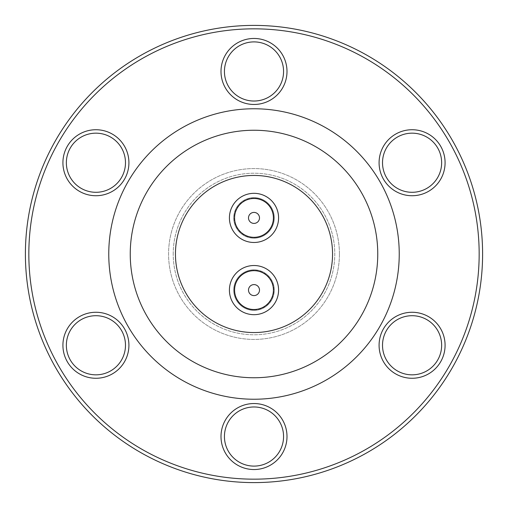 <?xml version="1.0" encoding="UTF-8"?>
<svg xmlns="http://www.w3.org/2000/svg" width="508" height="508" viewBox="0 0 508 508"><rect width="100%" height="100%" fill="white"/><g stroke="black" fill="none" stroke-linecap="round" stroke-linejoin="round"><path stroke-width="0.38" stroke-dasharray="2.54 1.91" d="M339.427 254A85.427 85.427 0 0 1 254 339.427A85.427 85.427 0 0 1 168.573 254A85.427 85.427 0 0 1 254 168.573A85.427 85.427 0 0 1 339.427 254A85.427 85.427 0 0 1 254 339.427A85.427 85.427 0 0 1 168.573 254A85.427 85.427 0 0 1 254 168.573A85.427 85.427 0 0 1 339.427 254M173.215 254A80.785 80.785 0 0 1 254 173.215A80.785 80.785 0 0 1 334.785 254A80.785 80.785 0 0 1 254 334.785A80.785 80.785 0 0 1 173.215 254A80.785 80.785 0 0 1 254 173.215A80.785 80.785 0 0 1 334.785 254A80.785 80.785 0 0 1 254 334.785A80.785 80.785 0 0 1 173.215 254M253.498 238.182A20.282 20.282 0 0 0 274.276 218.408A20.282 20.282 0 0 0 254.502 197.631A20.282 20.282 0 0 1 274.276 218.408A20.282 20.282 0 0 1 253.498 238.182A20.282 20.282 0 0 0 274.276 218.408A20.282 20.282 0 0 0 254.502 197.631A20.282 20.282 0 0 0 233.724 217.405A20.282 20.282 0 0 0 253.498 238.182A20.282 20.282 0 0 0 274.276 218.408A20.282 20.282 0 0 0 254.502 197.631A20.282 20.282 0 0 0 233.724 217.405A20.282 20.282 0 0 0 253.498 238.182A20.282 20.282 0 0 0 274.276 218.408A20.282 20.282 0 0 0 254.502 197.631A20.282 20.282 0 0 0 233.724 217.405A20.282 20.282 0 0 0 253.498 238.182A20.282 20.282 0 0 0 274.276 218.408A20.282 20.282 0 0 0 254.502 197.631A20.282 20.282 0 0 0 233.724 217.405A20.282 20.282 0 0 0 253.498 238.182A20.282 20.282 0 0 1 233.724 217.405A20.282 20.282 0 0 1 254.502 197.631A20.282 20.282 0 0 0 233.724 217.405A20.282 20.282 0 0 0 253.498 238.182M254.502 269.818A20.282 20.282 0 0 0 233.724 289.592A20.282 20.282 0 0 0 253.498 310.369A20.282 20.282 0 0 1 233.724 289.592A20.282 20.282 0 0 1 254.502 269.818A20.282 20.282 0 0 0 233.724 289.592A20.282 20.282 0 0 0 253.498 310.369A20.282 20.282 0 0 1 233.724 289.592A20.282 20.282 0 0 1 254.502 269.818A20.282 20.282 0 0 0 233.724 289.592A20.282 20.282 0 0 0 253.498 310.369A20.282 20.282 0 0 0 274.276 290.595A20.282 20.282 0 0 0 254.502 269.818A20.282 20.282 0 0 0 233.724 289.592A20.282 20.282 0 0 0 253.498 310.369A20.282 20.282 0 0 0 274.276 290.595A20.282 20.282 0 0 0 254.502 269.818A20.282 20.282 0 0 1 274.276 290.595A20.282 20.282 0 0 1 253.498 310.369A20.282 20.282 0 0 0 274.276 290.595A20.282 20.282 0 0 0 254.502 269.818A20.282 20.282 0 0 1 274.276 290.595A20.282 20.282 0 0 1 253.498 310.369A20.282 20.282 0 0 0 274.276 290.595A20.282 20.282 0 0 0 254.502 269.818M253.511 237.668A19.768 19.768 0 0 0 273.761 218.396A19.768 19.768 0 0 0 254.489 198.145A19.768 19.768 0 0 1 273.761 218.396A19.768 19.768 0 0 1 253.511 237.668A19.768 19.768 0 0 0 273.761 218.396A19.768 19.768 0 0 0 254.489 198.145A19.768 19.768 0 0 0 234.239 217.418A19.768 19.768 0 0 0 253.511 237.668A19.768 19.768 0 0 0 273.761 218.396A19.768 19.768 0 0 0 254.489 198.145A19.768 19.768 0 0 0 234.239 217.418A19.768 19.768 0 0 0 253.511 237.668A19.768 19.768 0 0 1 234.239 217.418A19.768 19.768 0 0 1 254.489 198.145A19.768 19.768 0 0 0 234.239 217.418A19.768 19.768 0 0 0 253.511 237.668M254.489 270.332A19.768 19.768 0 0 0 234.239 289.604A19.768 19.768 0 0 0 253.511 309.855A19.768 19.768 0 0 1 234.239 289.604A19.768 19.768 0 0 1 254.489 270.332A19.768 19.768 0 0 0 234.239 289.604A19.768 19.768 0 0 0 253.511 309.855A19.768 19.768 0 0 0 273.761 290.582A19.768 19.768 0 0 0 254.489 270.332A19.768 19.768 0 0 0 234.239 289.604A19.768 19.768 0 0 0 253.511 309.855A19.768 19.768 0 0 0 273.761 290.582A19.768 19.768 0 0 0 254.489 270.332A19.768 19.768 0 0 1 273.761 290.582A19.768 19.768 0 0 1 253.511 309.855A19.768 19.768 0 0 0 273.761 290.582A19.768 19.768 0 0 0 254.489 270.332M254 212.407A5.499 5.499 0 0 1 259.499 217.907A5.499 5.499 0 0 1 254 223.406A5.499 5.499 0 0 1 248.501 217.907A5.499 5.499 0 0 1 254 212.407A5.499 5.499 0 0 1 259.499 217.907A5.499 5.499 0 0 1 254 223.406A5.499 5.499 0 0 1 248.501 217.907A5.499 5.499 0 0 1 254 212.407A5.499 5.499 0 0 1 259.499 217.907A5.499 5.499 0 0 1 254 223.406A5.499 5.499 0 0 1 248.501 217.907A5.499 5.499 0 0 1 254 212.407M254 295.593A5.499 5.499 0 0 0 259.499 290.093A5.499 5.499 0 0 0 254 284.594A5.499 5.499 0 0 1 259.499 290.093A5.499 5.499 0 0 1 254 295.593A5.499 5.499 0 0 0 259.499 290.093A5.499 5.499 0 0 0 254 284.594A5.499 5.499 0 0 0 248.501 290.093A5.499 5.499 0 0 0 254 295.593A5.499 5.499 0 0 1 248.501 290.093A5.499 5.499 0 0 1 254 284.594A5.499 5.499 0 0 0 248.501 290.093A5.499 5.499 0 0 0 254 295.593M254 38.462A33.001 33.001 0 0 0 220.999 71.463A33.001 33.001 0 0 0 254 104.464A33.001 33.001 0 0 0 287.001 71.463A33.001 33.001 0 0 0 254 38.462M254 101.028A29.566 29.566 0 0 1 224.434 71.463A29.566 29.566 0 0 1 254 41.897A29.566 29.566 0 0 1 283.566 71.463A29.566 29.566 0 0 1 254 101.028M95.917 129.731A33.001 33.001 0 0 0 62.916 162.731A33.001 33.001 0 0 0 95.917 195.732A33.001 33.001 0 0 0 128.918 162.731A33.001 33.001 0 0 0 95.917 129.731M95.917 192.297A29.566 29.566 0 0 1 66.358 162.731A29.566 29.566 0 0 1 95.917 133.166A29.566 29.566 0 0 1 125.482 162.731A29.566 29.566 0 0 1 95.917 192.297M95.917 312.268A33.001 33.001 0 0 0 62.916 345.269A33.001 33.001 0 0 0 95.917 378.27A33.001 33.001 0 0 0 128.918 345.269A33.001 33.001 0 0 0 95.917 312.268M95.917 374.834A29.566 29.566 0 0 1 66.358 345.269A29.566 29.566 0 0 1 95.917 315.703A29.566 29.566 0 0 1 125.482 345.269A29.566 29.566 0 0 1 95.917 374.834M254 403.536A33.001 33.001 0 0 0 220.999 436.537A33.001 33.001 0 0 0 254 469.538A33.001 33.001 0 0 0 287.001 436.537A33.001 33.001 0 0 0 254 403.536M254 466.103A29.566 29.566 0 0 1 224.434 436.537A29.566 29.566 0 0 1 254 406.971A29.566 29.566 0 0 1 283.566 436.537A29.566 29.566 0 0 1 254 466.103M412.083 312.268A33.001 33.001 0 0 0 379.082 345.269A33.001 33.001 0 0 0 412.083 378.27A33.001 33.001 0 0 0 445.084 345.269A33.001 33.001 0 0 0 412.083 312.268M412.083 374.834A29.566 29.566 0 0 1 382.518 345.269A29.566 29.566 0 0 1 412.083 315.703A29.566 29.566 0 0 1 441.642 345.269A29.566 29.566 0 0 1 412.083 374.834M412.083 129.731A33.001 33.001 0 0 0 379.082 162.731A33.001 33.001 0 0 0 412.083 195.732A33.001 33.001 0 0 0 445.084 162.731A33.001 33.001 0 0 0 412.083 129.731M412.083 192.297A29.566 29.566 0 0 1 382.518 162.731A29.566 29.566 0 0 1 412.083 133.166A29.566 29.566 0 0 1 441.642 162.731A29.566 29.566 0 0 1 412.083 192.297M254 399.237A145.237 145.237 0 0 1 108.763 254A145.237 145.237 0 0 1 254 108.763A145.237 145.237 0 0 1 399.237 254A145.237 145.237 0 0 1 254 399.237M254 377.755A123.755 123.755 0 0 1 130.245 254A123.755 123.755 0 0 1 254 130.245A123.755 123.755 0 0 1 377.755 254A123.755 123.755 0 0 1 254 377.755M254 28.835A225.165 225.165 0 0 1 479.165 254A225.165 225.165 0 0 1 254 479.165A225.165 225.165 0 0 1 28.835 254A225.165 225.165 0 0 1 254 28.835M254 25.4A228.6 228.6 0 0 1 482.6 254A228.6 228.6 0 0 1 254 482.6A228.6 228.6 0 0 1 25.4 254A228.6 228.6 0 0 1 254 25.4M263.919 312.585A24.581 24.581 0 0 0 276.492 280.175A24.581 24.581 0 0 0 244.081 267.608A24.581 24.581 0 0 0 231.508 300.012A24.581 24.581 0 0 0 263.919 312.585M244.081 195.415A24.581 24.581 0 0 0 231.508 227.825A24.581 24.581 0 0 0 263.919 240.392A24.581 24.581 0 0 0 276.492 207.988A24.581 24.581 0 0 0 244.081 195.415M332.55 254A78.55 78.55 0 0 0 254 175.451A78.55 78.55 0 0 0 175.451 254A78.55 78.55 0 0 0 254 332.55A78.55 78.55 0 0 0 332.55 254"/><path stroke-width="0.76" d="M254 104.464A33.001 33.001 0 0 1 220.999 71.463A33.001 33.001 0 0 1 254 38.462A33.001 33.001 0 0 1 287.001 71.463A33.001 33.001 0 0 1 254 104.464M254 41.897A29.566 29.566 0 0 0 224.434 71.463A29.566 29.566 0 0 0 254 101.028A29.566 29.566 0 0 0 283.566 71.463A29.566 29.566 0 0 0 254 41.897M95.917 195.732A33.001 33.001 0 0 1 62.916 162.731A33.001 33.001 0 0 1 95.917 129.731A33.001 33.001 0 0 1 128.918 162.731A33.001 33.001 0 0 1 95.917 195.732M95.917 133.166A29.566 29.566 0 0 0 66.358 162.731A29.566 29.566 0 0 0 95.917 192.297A29.566 29.566 0 0 0 125.482 162.731A29.566 29.566 0 0 0 95.917 133.166M95.917 378.27A33.001 33.001 0 0 1 62.916 345.269A33.001 33.001 0 0 1 95.917 312.268A33.001 33.001 0 0 1 128.918 345.269A33.001 33.001 0 0 1 95.917 378.27M95.917 315.703A29.566 29.566 0 0 0 66.358 345.269A29.566 29.566 0 0 0 95.917 374.834A29.566 29.566 0 0 0 125.482 345.269A29.566 29.566 0 0 0 95.917 315.703M254 469.538A33.001 33.001 0 0 1 220.999 436.537A33.001 33.001 0 0 1 254 403.536A33.001 33.001 0 0 1 287.001 436.537A33.001 33.001 0 0 1 254 469.538M254 406.971A29.566 29.566 0 0 0 224.434 436.537A29.566 29.566 0 0 0 254 466.103A29.566 29.566 0 0 0 283.566 436.537A29.566 29.566 0 0 0 254 406.971M412.083 378.27A33.001 33.001 0 0 1 379.082 345.269A33.001 33.001 0 0 1 412.083 312.268A33.001 33.001 0 0 1 445.084 345.269A33.001 33.001 0 0 1 412.083 378.27M412.083 315.703A29.566 29.566 0 0 0 382.518 345.269A29.566 29.566 0 0 0 412.083 374.834A29.566 29.566 0 0 0 441.642 345.269A29.566 29.566 0 0 0 412.083 315.703M412.083 195.732A33.001 33.001 0 0 1 379.082 162.731A33.001 33.001 0 0 1 412.083 129.731A33.001 33.001 0 0 1 445.084 162.731A33.001 33.001 0 0 1 412.083 195.732M412.083 133.166A29.566 29.566 0 0 0 382.518 162.731A29.566 29.566 0 0 0 412.083 192.297A29.566 29.566 0 0 0 441.642 162.731A29.566 29.566 0 0 0 412.083 133.166M254 399.237A145.237 145.237 0 0 1 108.763 254A145.237 145.237 0 0 1 254 108.763A145.237 145.237 0 0 1 399.237 254A145.237 145.237 0 0 1 254 399.237M254 130.245A123.755 123.755 0 0 1 377.755 254A123.755 123.755 0 0 1 254 377.755A123.755 123.755 0 0 1 130.245 254A123.755 123.755 0 0 1 254 130.245M254 25.4A228.6 228.6 0 0 1 482.6 254A228.6 228.6 0 0 1 254 482.6A228.6 228.6 0 0 1 25.4 254A228.6 228.6 0 0 1 254 25.4M254 28.835A225.165 225.165 0 0 1 479.165 254A225.165 225.165 0 0 1 254 479.165A225.165 225.165 0 0 1 28.835 254A225.165 225.165 0 0 1 254 28.835M263.919 312.585A24.581 24.581 0 0 0 276.492 280.175A24.581 24.581 0 0 0 244.081 267.608A24.581 24.581 0 0 0 231.508 300.012A24.581 24.581 0 0 0 263.919 312.585M254 284.594A5.499 5.499 0 0 1 259.499 290.093A5.499 5.499 0 0 1 254 295.593A5.499 5.499 0 0 1 248.501 290.093A5.499 5.499 0 0 1 254 284.594M254 212.407A5.499 5.499 0 0 1 259.499 217.907A5.499 5.499 0 0 1 254 223.406A5.499 5.499 0 0 1 248.501 217.907A5.499 5.499 0 0 1 254 212.407M244.081 195.415A24.581 24.581 0 0 0 231.508 227.825A24.581 24.581 0 0 0 263.919 240.392A24.581 24.581 0 0 0 276.492 207.988A24.581 24.581 0 0 0 244.081 195.415A24.581 24.581 0 0 1 276.492 207.988A24.581 24.581 0 0 1 263.919 240.392M175.451 254A78.55 78.55 0 0 1 254 175.451A78.55 78.55 0 0 1 332.55 254A78.55 78.55 0 0 1 254 332.55A78.55 78.55 0 0 1 175.451 254M261.836 307.867A19.425 19.425 0 0 0 271.774 282.257A19.425 19.425 0 0 0 246.164 272.326A19.425 19.425 0 0 0 236.226 297.929A19.425 19.425 0 0 0 261.836 307.867M246.164 200.133A19.425 19.425 0 0 0 236.226 225.743A19.425 19.425 0 0 0 261.836 235.674A19.425 19.425 0 0 0 271.774 210.071A19.425 19.425 0 0 0 246.164 200.133"/></g></svg>
